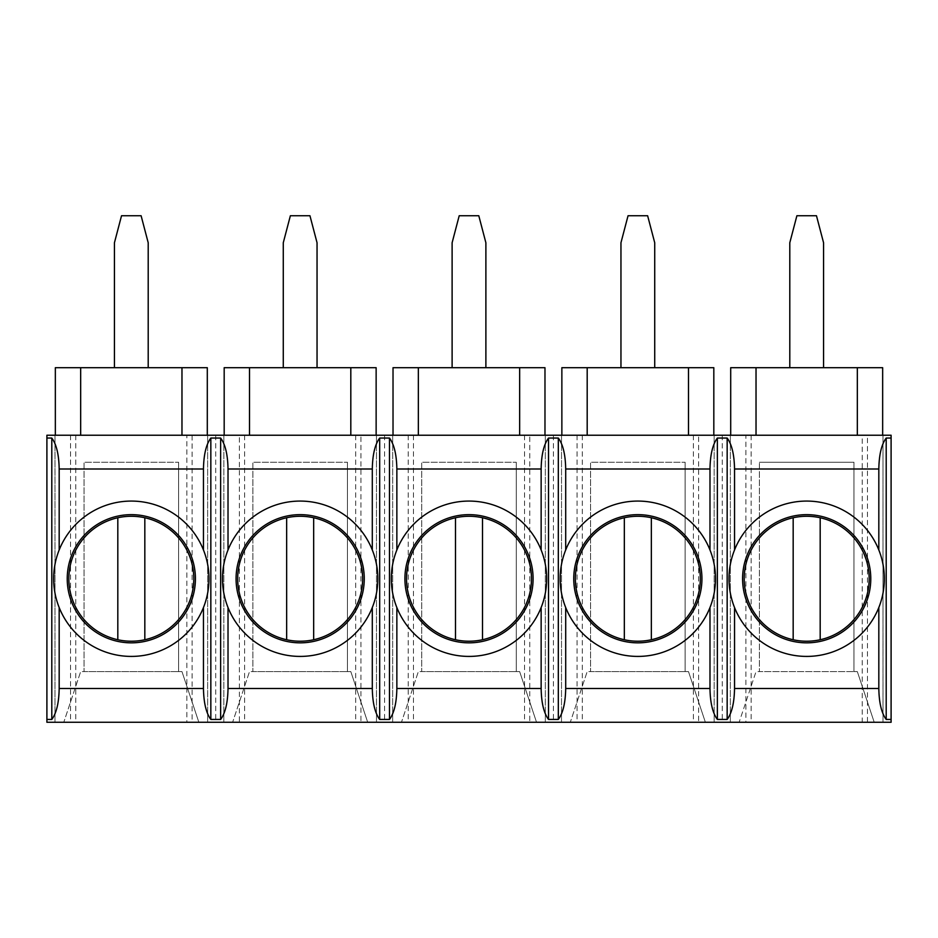 <?xml version="1.0" encoding="UTF-8"?>
<svg xmlns="http://www.w3.org/2000/svg" width="938" height="938" viewBox="0 0 938 938"><rect width="100%" height="100%" fill="white"/><g stroke="black" fill="none" stroke-linecap="round" stroke-linejoin="round"><path stroke-width="0.7" stroke-dasharray="4.69 3.52" d="M789.796 367.696L789.796 242.754L796.89 215.74L816.47 215.74L823.564 242.754L823.564 367.696L789.796 367.696L823.564 367.696M862.233 435.232L745.898 435.232L745.898 722.26L867.462 722.26L867.462 435.232L862.233 435.232L862.233 722.26M867.462 435.232L891.1 435.232L882.998 435.232L891.1 435.232L891.1 722.26L891.1 435.232L891.1 722.26L867.462 722.26M882.998 722.26L882.998 435.232L883.021 722.26M186.873 435.232L46.9 435.232L46.9 722.26L55.002 722.26L46.9 722.26L46.9 435.232L46.9 722.26L192.102 722.26L192.102 435.232L186.873 435.232L186.873 722.26M745.898 435.232L239.378 435.232L239.378 722.26L192.102 722.26M239.378 722.26L360.942 722.26L360.942 435.232M408.218 435.232L408.218 722.26L360.942 722.26M408.218 722.26L529.782 722.26L529.782 435.232M577.058 435.232L577.058 722.26L529.782 722.26M577.058 722.26L698.622 722.26L698.622 435.232M745.898 722.26L698.622 722.26M714.181 722.26L730.362 722.26L714.158 722.26L714.158 435.232L714.181 722.26M376.501 722.26L392.682 722.26L376.478 722.26L376.478 435.232L376.501 722.26M207.661 722.26L223.842 722.26L207.638 722.26L207.638 435.232L207.661 722.26M545.341 722.26L561.522 722.26L545.318 722.26L545.318 435.232L545.341 722.26M178.595 671.608L178.595 462.246L178.595 671.608L181.972 671.608L80.668 671.608L63.784 722.26L198.856 722.26L63.784 722.26L80.668 671.608L178.595 671.608L84.045 671.608L84.045 462.246L178.595 462.246L84.045 462.246L84.045 671.608M347.435 671.608L347.435 462.246L347.435 671.608L350.812 671.608L249.508 671.608L232.624 722.26L367.696 722.26L232.624 722.26L249.508 671.608L347.435 671.608L252.885 671.608L252.885 462.246L347.435 462.246L252.885 462.246L252.885 671.608M516.275 671.608L516.275 462.246L516.275 671.608L519.652 671.608L418.348 671.608L401.464 722.26L536.536 722.26L401.464 722.26L418.348 671.608L516.275 671.608L421.725 671.608L421.725 462.246L516.275 462.246L421.725 462.246L421.725 671.608M685.115 671.608L685.115 462.246L685.115 671.608L688.492 671.608L587.188 671.608L570.304 722.26L705.376 722.26L570.304 722.26L587.188 671.608L685.115 671.608L590.565 671.608L590.565 462.246L685.115 462.246L590.565 462.246L590.565 671.608M853.955 671.608L853.955 462.246L759.405 462.246L853.955 462.246L853.955 671.608L857.332 671.608L756.028 671.608L739.144 722.26L874.216 722.26L739.144 722.26L756.028 671.608L853.955 671.608L759.405 671.608L759.405 462.246L759.405 671.608M882.658 435.232L730.702 435.232L882.658 435.232L882.658 367.696L857.332 367.696L857.332 435.232M544.978 435.232L393.022 435.232L544.978 435.232L544.978 367.696L519.652 367.696L519.652 435.232M207.298 435.232L55.342 435.232L207.298 435.232L207.298 367.696L181.972 367.696L181.972 435.232M561.499 435.232L545.341 435.232L561.522 435.232L561.499 722.26L561.522 435.232M223.819 435.232L207.661 435.232L223.842 435.232L223.819 722.26L223.842 435.232M392.659 435.232L376.501 435.232L392.682 435.232L392.659 722.26L392.682 435.232M730.339 435.232L714.181 435.232L730.362 435.232L730.339 722.26L730.362 435.232M376.138 435.232L224.182 435.232L376.138 435.232L376.138 367.696L350.812 367.696L350.812 435.232M713.818 435.232L561.862 435.232L713.818 435.232L713.818 367.696L688.492 367.696L688.492 435.232M239.378 435.232L192.102 435.232M54.979 435.232L46.9 435.232L54.979 435.232L54.979 722.26L55.002 435.232M70.538 435.232L70.538 722.26M181.972 671.608L198.856 722.26L181.972 671.608M114.436 367.696L114.436 242.754L121.53 215.74L141.11 215.74L148.204 242.754L148.204 367.696L114.436 367.696L148.204 367.696M350.812 671.608L367.696 722.26L350.812 671.608M283.276 367.696L283.276 242.754L290.37 215.74L309.95 215.74L317.044 242.754L317.044 367.696L283.276 367.696L317.044 367.696M519.652 671.608L536.536 722.26L519.652 671.608M452.116 367.696L452.116 242.754L459.21 215.74L478.79 215.74L485.884 242.754L485.884 367.696L452.116 367.696L485.884 367.696M688.492 671.608L705.376 722.26L688.492 671.608M620.956 367.696L620.956 242.754L628.05 215.74L647.63 215.74L654.724 242.754L654.724 367.696L620.956 367.696L654.724 367.696M857.332 671.608L874.216 722.26L857.332 671.608M751.127 435.232L751.127 722.26M793.173 517.753A62.471 62.471 0 0 1 820.187 517.753L820.187 639.739A62.471 62.471 0 0 1 793.173 639.739L793.173 517.753M734.536 607.496C727.22 588.325 727.22 569.167 734.536 549.996A77.666 77.666 0 0 1 878.824 549.996C882.482 559.236 884.323 568.815 884.346 578.746C884.323 588.677 882.482 598.256 878.824 607.496A77.666 77.666 0 0 1 734.536 607.496M561.862 435.232L561.862 367.696L688.492 367.696M587.188 367.696L587.188 435.232M693.393 435.232L693.393 722.26M582.287 435.232L582.287 722.26M624.333 517.753A62.471 62.471 0 0 1 651.347 517.753L651.347 639.739A62.471 62.471 0 0 1 624.333 639.739L624.333 517.753M565.696 607.496C558.38 588.325 558.38 569.167 565.696 549.996A77.666 77.666 0 0 1 709.984 549.996C713.642 559.236 715.483 568.815 715.506 578.746C715.483 588.677 713.642 598.256 709.984 607.496A77.666 77.666 0 0 1 565.696 607.496M393.022 435.232L393.022 367.696L519.652 367.696M418.348 367.696L418.348 435.232M524.553 435.232L524.553 722.26M413.447 435.232L413.447 722.26M455.493 517.753A62.471 62.471 0 0 1 482.507 517.753L482.507 639.739A62.471 62.471 0 0 1 455.493 639.739L455.493 517.753M396.856 607.496C389.54 588.325 389.54 569.167 396.856 549.996A77.666 77.666 0 0 1 541.144 549.996C544.802 559.236 546.643 568.815 546.666 578.746C546.643 588.677 544.802 598.256 541.144 607.496A77.666 77.666 0 0 1 396.856 607.496M224.182 435.232L224.182 367.696L350.812 367.696M249.508 367.696L249.508 435.232M355.713 435.232L355.713 722.26M244.607 435.232L244.607 722.26M286.653 517.753A62.471 62.471 0 0 1 313.667 517.753L313.667 639.739A62.471 62.471 0 0 1 286.653 639.739L286.653 517.753M228.016 607.496C220.7 588.325 220.7 569.167 228.016 549.996A77.666 77.666 0 0 1 372.304 549.996C375.962 559.236 377.803 568.815 377.826 578.746C377.803 588.677 375.962 598.256 372.304 607.496A77.666 77.666 0 0 1 228.016 607.496M55.342 435.232L55.342 367.696L181.972 367.696M80.668 367.696L80.668 435.232M75.767 435.232L75.767 722.26M722.26 435.232L722.26 722.26M553.42 435.232L553.42 722.26M384.58 435.232L384.58 722.26M215.74 435.232L215.74 722.26M117.813 517.753A62.471 62.471 0 0 1 144.827 517.753L144.827 639.739A62.471 62.471 0 0 1 117.813 639.739L117.813 517.753M59.176 607.496C51.86 588.325 51.86 569.167 59.176 549.996A77.666 77.666 0 0 1 203.464 549.996C207.122 559.236 208.963 568.815 208.986 578.746C208.963 588.677 207.122 598.256 203.464 607.496A77.666 77.666 0 0 1 59.176 607.496M730.702 435.232L730.702 367.696L756.028 367.696L756.028 435.232M756.028 367.696L857.332 367.696"/><path stroke-width="1.41" d="M823.564 367.696L823.564 242.754L816.47 215.74L796.89 215.74L789.796 242.754L789.796 367.696M59.176 549.996L59.176 469C58.93 454.684 56.479 444.378 51.801 438.046L46.9 438.046L46.9 722.26L891.1 722.26L891.1 438.046L886.199 438.046L886.199 719.446L891.1 719.446M46.9 438.046L46.9 435.232L891.1 435.232L891.1 438.046M886.199 719.446C881.521 713.115 879.07 702.808 878.824 688.492L878.824 607.496M734.536 607.496L734.536 688.492C734.29 702.808 731.839 713.115 727.161 719.446L717.359 719.446C712.681 713.115 710.23 702.808 709.984 688.492L709.984 607.496M565.696 607.496L565.696 688.492C565.45 702.808 562.999 713.115 558.321 719.446L548.519 719.446C543.841 713.115 541.39 702.808 541.144 688.492L541.144 607.496M396.856 607.496L396.856 688.492C396.61 702.808 394.159 713.115 389.481 719.446L379.679 719.446C375.001 713.115 372.55 702.808 372.304 688.492L372.304 607.496M228.016 607.496L228.016 688.492C227.77 702.808 225.319 713.115 220.641 719.446L210.839 719.446C206.161 713.115 203.71 702.808 203.464 688.492L203.464 607.496M59.176 607.496L59.176 688.492C58.93 702.808 56.479 713.115 51.801 719.446L46.9 719.446M59.176 469L203.464 469C203.71 454.684 206.161 444.378 210.839 438.046L210.839 719.446M228.016 549.996L228.016 469C227.77 454.684 225.319 444.378 220.641 438.046L210.839 438.046M228.016 469L372.304 469C372.55 454.684 375.001 444.378 379.679 438.046L379.679 719.446M396.856 549.996L396.856 469C396.61 454.684 394.159 444.378 389.481 438.046L379.679 438.046M396.856 469L541.144 469C541.39 454.684 543.841 444.378 548.519 438.046L548.519 719.446M565.696 549.996L565.696 469C565.45 454.684 562.999 444.378 558.321 438.046L548.519 438.046M565.696 469L709.984 469C710.23 454.684 712.681 444.378 717.359 438.046L717.359 719.446M734.536 549.996L734.536 469C734.29 454.684 731.839 444.378 727.161 438.046L717.359 438.046M734.536 469L878.824 469C879.07 454.684 881.521 444.378 886.199 438.046M144.827 517.753A62.471 62.471 0 0 1 144.827 639.739A62.471 62.471 0 0 1 68.849 578.746A62.471 62.471 0 0 1 144.827 517.753L144.827 639.739M145.179 516.17A64.089 64.089 0 0 1 194.741 588.02A64.089 64.089 0 0 1 126.665 642.671A64.089 64.089 0 0 1 67.231 578.746A64.089 64.089 0 0 1 145.179 516.17M148.204 367.696L148.204 242.754L141.11 215.74L121.53 215.74L114.436 242.754L114.436 367.696M313.667 517.753A62.471 62.471 0 0 1 313.667 639.739A62.471 62.471 0 0 1 237.689 578.746A62.471 62.471 0 0 1 313.667 517.753L313.667 639.739M314.019 516.17A64.089 64.089 0 0 1 363.581 588.02A64.089 64.089 0 0 1 295.505 642.671A64.089 64.089 0 0 1 236.071 578.746A64.089 64.089 0 0 1 314.019 516.17M317.044 367.696L317.044 242.754L309.95 215.74L290.37 215.74L283.276 242.754L283.276 367.696M482.507 517.753A62.471 62.471 0 0 1 482.507 639.739A62.471 62.471 0 0 1 406.529 578.746A62.471 62.471 0 0 1 482.507 517.753L482.507 639.739M482.859 516.17A64.089 64.089 0 0 1 532.421 588.02A64.089 64.089 0 0 1 464.345 642.671A64.089 64.089 0 0 1 404.911 578.746A64.089 64.089 0 0 1 482.859 516.17M485.884 367.696L485.884 242.754L478.79 215.74L459.21 215.74L452.116 242.754L452.116 367.696M651.347 517.753A62.471 62.471 0 0 1 651.347 639.739A62.471 62.471 0 0 1 575.369 578.746A62.471 62.471 0 0 1 651.347 517.753L651.347 639.739M651.699 516.17A64.089 64.089 0 0 1 701.261 588.02A64.089 64.089 0 0 1 633.185 642.671A64.089 64.089 0 0 1 573.751 578.746A64.089 64.089 0 0 1 651.699 516.17M654.724 367.696L654.724 242.754L647.63 215.74L628.05 215.74L620.956 242.754L620.956 367.696M820.187 517.753A62.471 62.471 0 0 1 820.187 639.739A62.471 62.471 0 0 1 744.209 578.746A62.471 62.471 0 0 1 820.187 517.753L820.187 639.739M820.539 516.17A64.089 64.089 0 0 1 870.101 588.02A64.089 64.089 0 0 1 802.025 642.671A64.089 64.089 0 0 1 742.591 578.746A64.089 64.089 0 0 1 820.539 516.17M793.173 639.739L793.173 517.753M884.346 578.746A77.666 77.666 0 0 1 767.847 646.012A77.666 77.666 0 0 1 767.847 511.48A77.666 77.666 0 0 1 884.346 578.746M878.824 469L878.824 549.996M727.161 438.046L727.161 719.446M713.818 435.232L713.818 367.696L561.862 367.696L561.862 435.232M587.188 367.696L587.188 435.232M688.492 367.696L688.492 435.232M624.333 639.739L624.333 517.753M715.506 578.746A77.666 77.666 0 0 1 599.007 646.012A77.666 77.666 0 0 1 599.007 511.48A77.666 77.666 0 0 1 715.506 578.746M709.984 469L709.984 549.996M558.321 438.046L558.321 719.446M544.978 435.232L544.978 367.696L393.022 367.696L393.022 435.232M418.348 367.696L418.348 435.232M519.652 367.696L519.652 435.232M455.493 639.739L455.493 517.753M546.666 578.746A77.666 77.666 0 0 1 430.167 646.012A77.666 77.666 0 0 1 430.167 511.48A77.666 77.666 0 0 1 546.666 578.746M541.144 469L541.144 549.996M389.481 438.046L389.481 719.446M376.138 435.232L376.138 367.696L224.182 367.696L224.182 435.232M249.508 367.696L249.508 435.232M350.812 367.696L350.812 435.232M286.653 639.739L286.653 517.753M377.826 578.746A77.666 77.666 0 0 1 261.327 646.012A77.666 77.666 0 0 1 261.327 511.48A77.666 77.666 0 0 1 377.826 578.746M372.304 469L372.304 549.996M220.641 438.046L220.641 719.446M207.298 435.232L207.298 367.696L55.342 367.696L55.342 435.232M80.668 367.696L80.668 435.232M181.972 367.696L181.972 435.232M117.813 639.739L117.813 517.753M208.986 578.746A77.666 77.666 0 0 1 92.487 646.012A77.666 77.666 0 0 1 92.487 511.48A77.666 77.666 0 0 1 208.986 578.746M203.464 469L203.464 549.996M51.801 438.046L51.801 719.446M857.332 435.232L857.332 367.696L882.658 367.696L882.658 435.232M857.332 367.696L756.028 367.696L756.028 435.232M756.028 367.696L730.702 367.696L730.702 435.232M734.536 688.492L878.824 688.492M565.696 688.492L709.984 688.492M396.856 688.492L541.144 688.492M228.016 688.492L372.304 688.492M59.176 688.492L203.464 688.492"/></g></svg>
